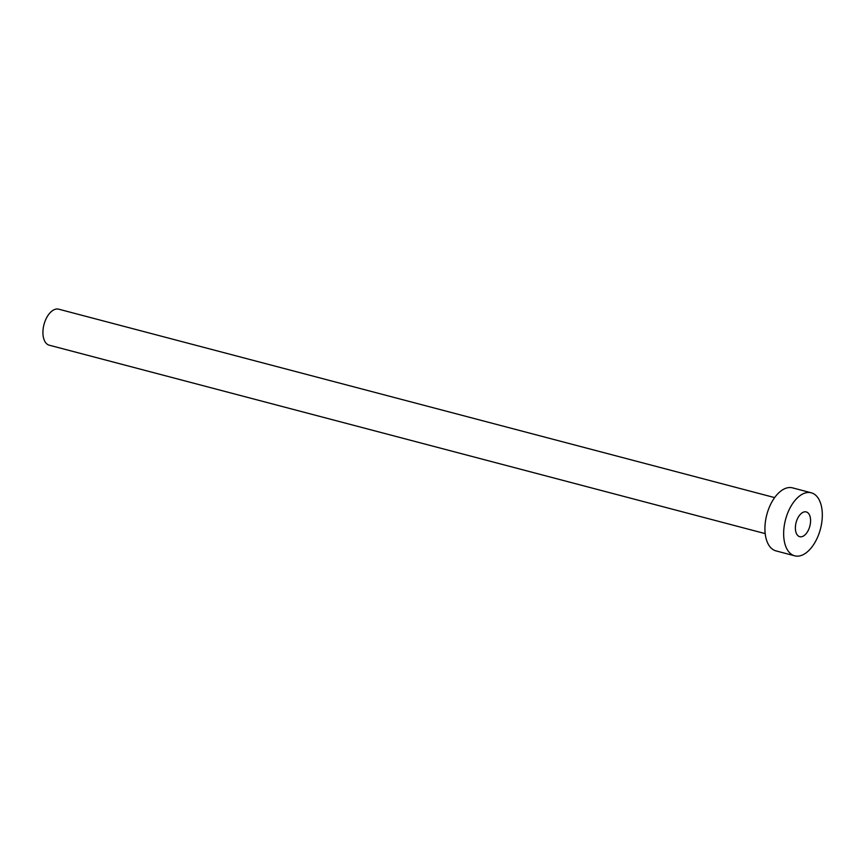 <?xml version="1.0" encoding="UTF-8"?>
<svg xmlns="http://www.w3.org/2000/svg" width="865" height="865" viewBox="0 0 865 865"><rect width="100%" height="100%" fill="white"/><g stroke="black" fill="none" stroke-linecap="round" stroke-linejoin="round"><path stroke-width="1.3" d="M809.11 528.439A12.802 7.104 104.7 0 0 806.245 511.929A12.802 7.104 104.7 0 0 796.86 520.168A12.802 7.104 104.7 0 0 799.725 536.689A12.802 7.104 104.7 0 0 809.11 528.439M765.168 533.608L49.229 345.189A18.619 10.326 -75.3 0 1 45.067 321.175A18.619 10.326 -75.3 0 1 58.712 309.183L774.651 497.602M794.686 555.817L775.97 550.886A32.589 18.078 -75.3 0 1 768.682 508.847A32.589 18.078 -75.3 0 1 792.556 487.871L811.273 492.801A32.589 18.078 -75.3 0 1 818.56 534.84A32.589 18.078 -75.3 0 1 794.686 555.817A32.589 18.078 -75.3 0 1 787.41 513.778A32.589 18.078 -75.3 0 1 811.273 492.801"/></g></svg>
